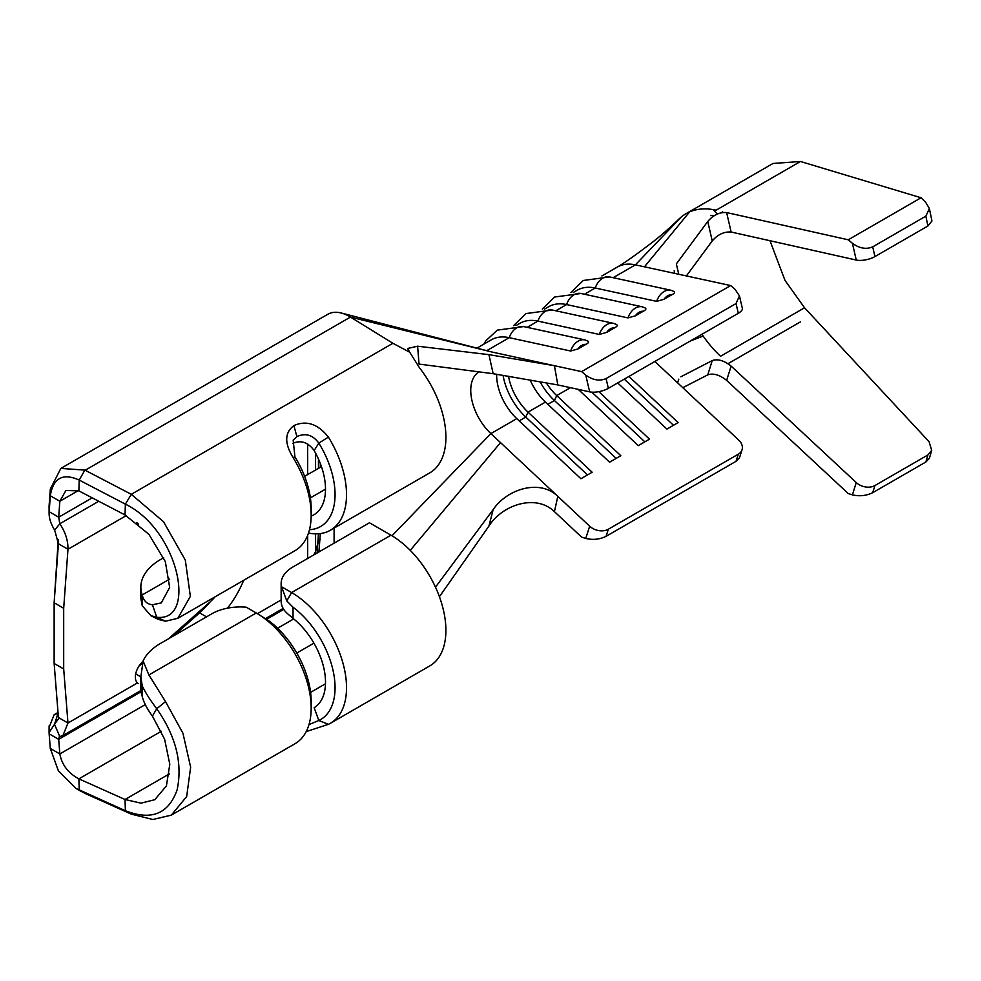 <?xml version="1.0" encoding="UTF-8"?>
<svg xmlns="http://www.w3.org/2000/svg" width="981" height="981" viewBox="0 0 981 981"><rect width="100%" height="100%" fill="white"/><g stroke="black" fill="none" stroke-linecap="round" stroke-linejoin="round"><path stroke-width="1.47" d="M148.891 674.965L256.249 612.978L269.125 621.022A69.565 40.172 60 0 1 311.173 701.501L311.173 708.11A77.683 44.844 -120 0 0 256.249 612.978L246.194 607.178A40.54 23.409 0 0 0 211.798 613.799L160.651 643.328A67.566 39.007 -0 0 0 143.103 660.924L148.891 674.965L165.531 701.611L182.92 733.199L190.645 767.203L186.66 796.56L171.344 815.113L152.852 819.515L131.319 814.132L85.175 793.482L79.216 790.073L78.885 778.853C68.253 773.2 61.901 764.898 59.841 753.935L58.688 739.331L49.136 733.825L50.289 748.429L59.841 753.935L145.274 704.616M171.344 815.113L295.085 743.672A77.683 44.844 -120 0 0 311.173 708.11M138.272 683.561L137.438 682.935A14.188 8.191 -60 0 1 142.797 661.599L142.993 661.402M671.96 294.692C674.572 293.344 675.198 292.264 673.849 291.431L671.041 290.278A16.383 11.846 -77.7 0 0 664.112 291.529A16.383 11.846 -77.7 0 0 656.645 301.363L664.014 299.279L671.96 294.692A12.336 8.915 102.3 0 0 667.705 295.772A12.336 8.915 102.3 0 0 664.014 299.279M643.291 311.247C645.903 309.898 646.54 308.807 645.179 307.973L642.371 306.82A16.383 11.846 -77.7 0 0 635.443 308.071A16.383 11.846 -77.7 0 0 627.987 317.905L635.357 315.833L643.291 311.247A12.336 8.915 102.3 0 0 639.036 312.326A12.336 8.915 102.3 0 0 635.357 315.833M614.621 327.801C617.233 326.452 617.871 325.361 616.522 324.527L613.714 323.374A16.383 11.846 -77.7 0 0 606.785 324.625A16.383 11.846 -77.7 0 0 599.317 334.46L606.687 332.375L614.621 327.801A12.336 8.915 102.3 0 0 610.366 328.868A12.336 8.915 102.3 0 0 606.687 332.375M585.951 344.343C588.575 342.994 589.201 341.915 587.852 341.081L585.044 339.929A16.383 11.846 -77.7 0 0 578.116 341.18A16.383 11.846 -77.7 0 0 570.648 351.014L578.017 348.929L585.951 344.343A12.336 8.915 102.3 0 0 581.708 345.422A12.336 8.915 102.3 0 0 578.017 348.929M496.68 374.215A40.54 23.409 -120 0 0 496.668 375.404A40.54 23.409 -120 0 0 516.791 418.629L580.924 478.74L592.156 472.241L528.036 412.143L525.767 417.072L587.496 474.939M163.704 557.711L160.651 559.477A67.566 39.007 180 0 0 140.859 587.055A67.566 39.007 180 0 0 142.245 594.94L142.245 605.804L150.951 615.676L156.776 617.245C197.524 622.261 179.057 530.206 125.372 504.136L79.216 480.065C62.858 472.732 53.219 477.955 50.301 495.761L49.099 512.891L49.111 506.503M330.438 723.267L429.813 665.891A77.683 44.844 60 0 0 441.72 603.646A77.683 44.844 60 0 0 390.978 535.197L369.457 522.775L293.025 566.908A40.54 23.409 0 0 0 281.142 583.45A40.54 23.409 0 0 0 281.547 586.761L291.602 592.561A77.683 44.844 60 0 1 342.344 661.022A77.683 44.844 60 0 1 330.438 723.267A77.683 44.844 60 0 1 328.402 724.321L306.207 731.605M308.99 724.579L318.825 720.495A69.565 40.172 -120 0 0 332.951 670.011A69.565 40.172 -120 0 0 293.025 607.227L293.025 618.41L286.771 613.002A40.54 23.409 180 0 1 281.142 601.108L281.142 583.45M50.301 748.429L58.357 770.784L76.077 788.442L125.372 810.723C151.381 820.901 168.646 813.899 177.156 789.73C182.699 763.083 175.881 736.093 156.727 708.736C149.835 699.588 145.016 691.948 142.245 685.829L142.245 696.449C143.631 702.212 147.015 708.76 152.423 716.105L164.612 739.245L169.799 764.26L166.414 785.916L154.777 799.711L141.006 803.157L125.028 799.503L78.885 778.853L161.301 731.274M293.025 618.41A56.052 32.361 60 0 1 323.656 667.288A56.052 32.361 60 0 1 314.165 707.693L318.825 720.495L328.402 724.321M168.499 638.79L209.664 602.297A40.54 23.409 120 0 0 215.035 596.84M138.652 524.099A14.188 8.191 -60 0 1 138.296 523.915A14.188 8.191 -60 0 1 136.813 522.591M58.419 543.744L54.139 602.763L54.139 663.45L58.419 717.516L67.971 723.034L63.691 668.968L63.691 608.281L67.971 549.262L58.394 543.732L58.406 541.573M63.691 608.281L54.139 602.763L58.247 539.734M800.471 161.485L773.003 163.471L686.001 213.711A102.698 59.289 60 0 1 689.618 211.884A102.698 59.289 60 0 1 716.093 210.192L800.471 161.485L921.061 197.757L848.258 239.793L852.403 243.288C859.491 248.414 866.26 249.591 872.71 246.844L874.942 256.581A13.513 5.175 167.1 0 1 856.254 260.051L731.127 232.019C724.027 231.541 717.724 234.508 712.231 240.946L707.755 221.473L676.338 263.901L678.754 274.263M126.267 515.601L67.971 549.262C68.118 540.605 65.396 532.094 59.804 523.756L58.688 517.208L59.841 501.266L50.301 495.761L50.289 489.127L60.834 468.415L327.777 314.3A43.238 24.966 60 0 1 341.314 313.025A43.238 24.966 60 0 1 350.462 317.071L491.542 351.921L554.424 365.705L557.809 384.932L493.161 373.712L488.93 354.644L554.424 365.705L581.598 371.615L730.661 285.557L635.394 264.845A62.159 35.892 60 0 0 617.405 267.016A62.159 35.892 60 0 0 617.196 267.139C624.37 262.933 632.684 257.169 649.876 244.208C658.864 237.451 668.625 229.002 679.159 218.873A102.698 59.289 60 0 1 681.476 216.826A102.698 59.289 60 0 1 686.001 213.711M671.041 290.278L609.655 276.936A16.383 11.846 102.3 0 0 602.726 278.187A16.383 11.846 102.3 0 0 595.259 288.022A62.159 35.892 -120 0 0 577.269 290.192L573.235 292.522M581.598 537.122L554.424 511.641C535.847 493.517 502.186 504.835 488.93 526.074L493.161 509.63C506.613 489.396 539.513 478.47 557.809 496.325L589.667 526.196A13.513 9.773 17.7 0 0 608.343 529.225L606.074 536.337C599.624 539.452 592.855 540.151 585.755 538.434L581.598 537.122M642.371 306.82L580.985 293.491A16.383 11.846 102.3 0 0 574.057 294.729A16.383 11.846 102.3 0 0 566.601 304.564A62.159 35.892 -120 0 0 548.6 306.746L544.565 309.076M613.714 323.374L552.328 310.033A16.383 11.846 102.3 0 0 545.399 311.284A16.383 11.846 102.3 0 0 537.931 321.118A62.159 35.892 -120 0 0 519.93 323.289L515.908 325.618M738.301 454.191A13.513 9.773 17.7 0 0 742.053 449.764L739.502 457.722L736.032 461.315L738.301 454.191L608.343 529.225M742.053 449.764A13.513 9.773 17.7 0 0 738.73 440.126L654.842 361.486M628.919 376.446L678.153 422.59L666.921 429.089L617.687 382.933M598.827 391.664L649.496 439.145L638.251 445.632L578.226 389.371M546.258 382.774A40.54 23.409 -120 0 0 556.705 395.588L620.826 455.699L609.581 462.186L545.461 402.075L528.036 412.143A40.54 23.409 -120 0 1 508.538 376.214M479.022 371.885A40.54 23.409 -120 0 0 490.88 433.59L557.809 496.325L554.424 511.641M530.169 380.039A40.54 23.409 -120 0 0 545.461 402.075M585.044 339.929L523.658 326.587A16.383 11.846 102.3 0 0 516.729 327.838A16.383 11.846 102.3 0 0 509.262 337.672A62.159 35.892 -120 0 0 491.273 339.843L476.815 348.194M243.68 580.311A68.915 39.792 -60 0 1 227.482 608.171M321.449 466.637L304.625 476.349M140.859 587.055L140.859 598.52L142.245 605.804M60.834 468.415L84.857 470.095L131.307 494.314M85.139 470.267L350.462 317.071L392.89 343.289L409.702 352.216L407.63 348.488L417.599 346.207L419.046 364.086L493.161 373.712M78.284 490.623L59.841 501.266L65.899 490.463L78.885 490.892L125.028 514.964L125.372 504.136L131.295 494.314L163.508 521.708L185.299 560.077L190.363 596.374L177.831 618.275L165.617 621.218L158.211 619.403L150.927 615.712M78.885 490.892L79.216 480.065L84.857 470.095M49.124 505.436L50.313 489.114M92.214 497.845L58.688 517.208L49.136 511.69C48.792 517.514 50.632 523.646 54.654 530.083L58.394 543.732M320.333 533.578L318.899 551.96M334.104 528.097L334.104 543.18M142.245 685.829L140.859 676.841L143.103 660.924M140.859 676.841L140.859 688.564A67.566 39.007 -0 0 0 142.245 696.449M131.319 814.132L125.372 810.711L125.028 799.503L169.468 773.837M54.139 663.45L63.691 668.968M210.216 601.807A68.915 39.792 -60 0 1 199.572 612.855L173.686 635.798M58.419 717.516L58.468 718.766L54.495 724.346L59.804 736.584L62.943 735.529L67.971 723.034L137.438 682.935M138.995 666.05L142.601 663.242M49.136 727.191L54.188 714.683L58.087 713.297M141.08 691.764L58.688 739.331L59.24 736.743M58.075 713.199L54.495 724.346L49.099 732.5L49.136 733.825M98.762 501.266L59.804 523.756L54.654 530.083M49.062 506.49L49.136 511.69M125.028 514.964L148.928 534.351L165.335 561.647L169.664 587.472L161.276 602.91L152.423 604.774L156.776 617.245L165.617 621.218M152.423 604.774C147.003 604.198 143.606 600.924 142.245 594.94L169.639 579.121M177.843 618.312L295.085 550.623A77.683 44.844 -120 0 0 311.173 515.062A77.683 44.844 -120 0 0 293.049 457.514C284.343 443.216 284.625 432.572 293.895 425.595C306.366 420.052 317.869 423.89 328.402 437.097A77.683 44.844 60 0 1 330.438 530.206A77.683 44.844 60 0 1 308.512 533.051M409.702 352.216L419.586 367.936A77.683 44.844 60 0 1 429.813 472.842L330.438 530.206M309.481 529.715A69.565 40.172 -120 0 0 318.825 443.105L314.165 450.537C307.973 442.161 300.762 439.807 292.546 443.486M314.165 450.537A56.052 32.361 60 0 1 313.895 514.792A56.052 32.361 60 0 1 311.161 516.092M317.145 552.977L318.457 533.774M435.49 587.165L493.161 509.63M439.427 596.706L488.93 526.074M488.93 354.644L417.599 346.207M738.301 313.295L736.032 303.558L739.441 295.857L742.335 308.242A13.513 5.126 166.9 0 1 738.301 313.295L608.343 388.329A13.513 5.126 166.9 0 1 589.667 391.86L557.809 384.932M581.598 371.615L585.755 375.085C592.855 380.174 599.624 381.339 606.074 378.58L608.343 388.329M584.48 294.239L595.259 288.022L656.645 301.363M555.81 310.793L566.601 304.564L627.987 317.905M527.153 327.347L537.931 321.118L599.317 334.46M486.674 350.708L509.262 337.672L570.648 351.014M736.032 303.558L606.074 378.58M739.441 295.857L734.818 289.027L730.661 285.557M736.032 461.315L606.074 536.337M686.381 275.931L712.231 240.946M680.863 376.79L712.231 360.579C717.724 358.666 724.015 360.493 731.127 366.097L856.254 482.554A13.513 9.749 17.4 0 0 874.942 485.534L872.71 492.683C866.26 495.797 859.491 496.521 852.403 494.865L848.258 493.566L726.639 380.383C719.551 374.791 713.248 372.952 707.755 374.865L712.231 360.579M701.942 334.288A81.08 46.806 -120 0 0 703.169 336.066A81.08 46.806 -120 0 0 720.569 356.262L804.543 307.776L784.984 280.37L769.987 240.725M707.755 221.473C713.248 215.047 719.539 212.068 726.639 212.558L848.258 239.793M682.801 387.691L707.755 374.865M731.127 366.097L726.639 380.383M726.639 212.558L731.127 232.019M925.868 216.151L929.363 208.499L931.95 220.97L927.903 225.998L925.868 216.151L872.71 246.844M929.363 208.499L925.659 202.27L921.061 197.757M927.903 225.998L874.942 256.581M927.903 454.963L931.705 450.353L929.412 458.274L925.868 462.002L927.903 454.963L874.942 485.534M931.705 450.353L929.056 441.671L804.543 307.776M925.868 462.002L872.71 492.683M503.045 375.257A47.296 27.309 -120 0 0 525.767 417.072L519.194 420.874M539.979 381.707A47.296 27.309 -120 0 0 554.437 400.518L616.166 458.385M591.837 392.155L644.836 441.83M624.272 379.132L673.506 425.288M713.028 209.591L717.381 214.03M714.573 215.477L710.551 215.575M328.402 437.097L318.825 443.105C312.792 434.89 305.471 432.719 296.875 436.582L293.16 440.138L294.938 456.901A69.565 40.172 60 0 1 311.173 508.44L311.173 515.062M296.875 436.582L293.895 425.595M294.938 456.901L293.049 457.514M281.547 586.761L286.771 600.924L293.025 607.227M152.423 716.105L156.727 708.736L165.531 701.611M390.978 535.197L291.602 592.561L286.771 600.924M325.484 683.769L310.585 692.378M800.471 321.854L728.012 363.681M681.476 216.826L635.394 264.845L613.15 277.697M570.415 387.679L556.705 395.588L554.437 400.518L547.852 404.319M516.791 418.629L490.88 433.59L391.983 535.785M281.142 599.967L257.427 613.665M307.666 558.447L307.666 535.332M307.666 474.583L307.666 444.001M325.508 489.139L310.388 497.87M392.89 343.289L131.295 494.314M283.767 609.385L266.66 619.256M293.675 618.937L277.586 628.232M320.333 463.547L320.333 467.275M313.92 643.156L296.789 653.052M315.575 453.087L315.575 470.022M315.575 533.848L315.575 551.236L318.457 541.586A6.757 3.899 -0 0 1 320.333 539.489M318.457 468.366L318.457 458.998M315.575 551.236A28.375 16.383 180 0 1 313.613 555.013M410.254 550.353L500.518 442.615M491.542 351.921L341.314 313.025M589.667 391.86L585.755 375.085M585.755 538.434L589.667 526.196M690.428 340.934L703.169 336.066M644.456 266.82L689.618 211.884M852.403 494.865L856.254 482.554M856.254 260.051L852.403 243.288M206.501 616.853L199.572 612.855M140.859 676.865L135.697 673.886M617.405 267.016L601.905 275.968M283.166 608.404L265.593 618.545M140.945 690.514L62.943 735.542M54.188 714.683L58.014 712.464M139.351 665.51L140.81 664.664M523.658 326.587L497.281 330.131L485.84 340.824L483.829 344.135M552.328 310.033L525.951 313.577L513.639 325.618M580.985 293.491L554.608 297.035L542.297 309.076M609.655 276.936L583.278 280.48L570.967 292.522M674.781 273.405L674.168 270.768M677.601 382.823L678.778 379.144M722.421 211.724L723.107 212.436M49.111 725.879L49.087 732.5M81.521 791.618L76.052 788.491"/></g></svg>
